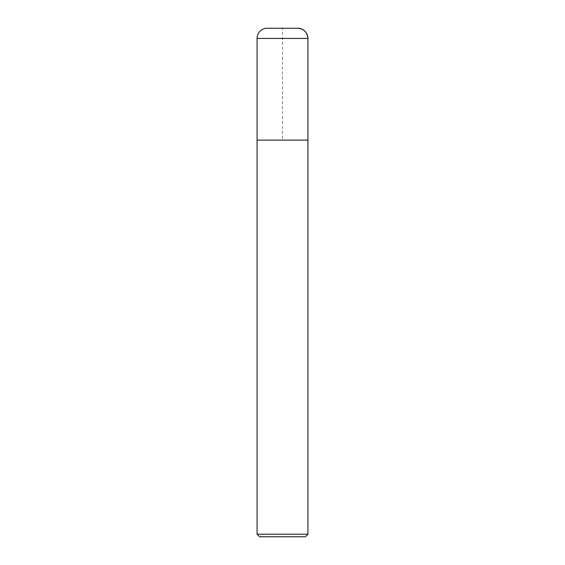 <?xml version="1.0" encoding="UTF-8"?>
<svg xmlns="http://www.w3.org/2000/svg" width="565" height="565" viewBox="0 0 565 565"><rect width="100%" height="100%" fill="white"/><g stroke="black" fill="none" stroke-linecap="round" stroke-linejoin="round"><path stroke-width="0.42" stroke-dasharray="2.83 2.12" d="M305.382 536.75L259.618 536.75M307.925 534.207L257.075 534.207M307.925 140.12L257.075 140.12L307.925 140.12L282.5 140.12L282.5 28.25L297.755 28.25L267.245 28.25M307.925 38.42L257.075 38.42"/><path stroke-width="0.85" d="M257.075 534.207L259.618 536.75L305.382 536.75L307.925 534.207L257.075 534.207L257.075 140.12L307.925 140.12L307.925 38.42A10.17 10.17 0 0 0 297.755 28.25L267.245 28.25A10.17 10.17 0 0 0 257.075 38.42L307.925 38.42C307.318 32.247 303.928 28.857 297.755 28.25M257.075 38.42L257.075 140.12L307.925 140.12L307.925 534.207M307.925 140.12L307.925 38.42"/></g></svg>
